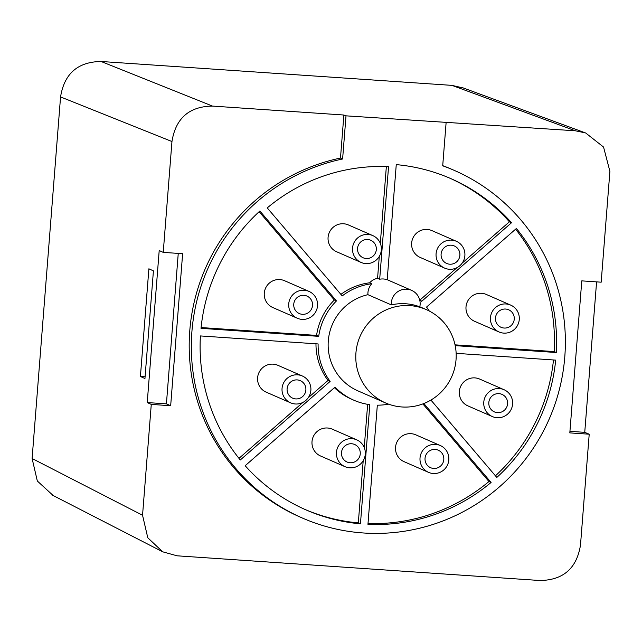 <?xml version="1.0" encoding="UTF-8"?>
<svg xmlns="http://www.w3.org/2000/svg" width="642" height="642" viewBox="0 0 642 642"><rect width="100%" height="100%" fill="white"/><g stroke="black" fill="none" stroke-linecap="round" stroke-linejoin="round"><path stroke-width="0.96" d="M302.406 518.054L300.287 517.123A189.695 186.517 113.6 0 1 190.385 324.314A189.695 186.517 113.6 0 1 340.485 158.06L343.871 115.022L212.486 106.082C189.213 106.428 175.699 118.248 171.96 141.529L163.237 252.378L182.633 253.702L170.668 405.728L151.271 404.404L142.548 515.253L147.78 537.771L162.699 551.815L177.096 555.812L539.962 580.512C563.235 580.159 576.749 568.347 580.488 545.066L589.212 434.209L569.815 432.893L581.78 280.867L601.177 282.191L609.9 171.342L603.56 147.066L585.632 132.934L575.352 130.783L346.006 115.841L342.611 158.991A189.695 186.517 113.6 0 0 192.512 325.237A189.695 186.517 113.6 0 0 302.406 518.054A189.695 186.517 113.6 0 0 549.263 418.897A189.695 186.517 113.6 0 0 454.287 170.395A189.695 186.517 113.6 0 0 442.707 165.805L446.11 122.654M454.287 170.395L452.161 169.472A189.695 186.517 113.6 0 0 442.723 165.652M53.166 495.528L37.332 481.018L32.1 458.5L60.557 96.934C64.296 73.653 77.81 61.841 101.083 61.488L451.936 85.37L463.596 88.074M589.212 434.209L584.742 432.339L596.587 281.878M569.944 431.336L584.742 432.339M151.271 404.404L147.235 402.558L159.2 250.54L163.237 252.378M147.235 402.558L166.414 403.866L178.251 253.405M153.422 270.868L148.888 268.797L140.413 376.477L144.948 378.547L153.422 270.868M140.413 376.477L145.084 376.798M343.871 115.022L346.006 115.841M340.485 158.06L342.611 158.991M330.14 381.388A61.11 60.083 113.6 0 1 318.111 343.943L200.408 335.935A180.779 177.754 113.6 0 0 240.285 459.985L330.14 381.388L328.014 380.457A61.11 60.083 -66.4 0 1 315.976 343.799M318.705 336.344A61.11 60.083 113.6 0 1 336.472 300.929L259.882 211.009A180.779 177.754 113.6 0 0 201.01 328.335L318.705 336.344L316.578 335.413A61.11 60.083 -66.4 0 1 334.346 300.007L259.135 211.7M419.483 299.18A61.11 60.083 113.6 0 1 421.674 301.331L511.522 222.734A180.779 177.754 113.6 0 0 450.724 178.564A180.779 177.754 113.6 0 0 396.258 164.625L387.198 279.743A14.638 14.397 -66.4 0 0 379.687 279.23L388.554 166.655A178.235 175.25 113.6 0 0 267.241 207.904L342.21 295.922A61.11 60.083 113.6 0 1 371.774 283.732L369.648 282.801A14.638 14.397 -66.4 0 1 377.568 278.307L379.286 256.407M391.315 304.894A50.927 50.068 113.6 0 1 419.796 306.828A14.638 14.397 113.6 0 0 411.586 290.353A14.638 14.397 113.6 0 0 391.315 304.894L367.93 294.678A14.638 14.397 -66.4 0 1 371.774 283.732M367.93 294.678A50.927 50.068 113.6 0 0 328.415 339.554A50.927 50.068 113.6 0 0 357.963 390.89L385.601 402.967A50.927 50.068 113.6 0 0 401.996 406.972A50.927 50.068 113.6 0 0 454.648 368.195A50.927 50.068 113.6 0 0 426.376 309.637A50.927 50.068 113.6 0 0 395.568 306.748A50.927 50.068 113.6 0 0 356.053 351.623A50.927 50.068 113.6 0 0 385.601 402.967M245.172 465.723A180.779 177.754 113.6 0 0 305.977 509.884A180.779 177.754 113.6 0 0 360.443 523.824L369.816 404.661A61.11 60.083 113.6 0 1 353.886 400.223A61.11 60.083 113.6 0 1 335.028 387.126L245.172 465.723M388.579 404.155A61.11 60.083 113.6 0 1 377.327 405.174L367.946 524.337A180.779 177.754 113.6 0 0 491.082 482.455L423.864 403.529M430.918 400.07L496.82 477.439A180.779 177.754 113.6 0 0 555.691 360.114L456.141 353.341M455.202 345.637L556.285 352.514A180.779 177.754 113.6 0 0 516.409 228.472L426.553 307.061A61.11 60.083 113.6 0 1 429.273 311.017M367.681 239.514A9.55 9.389 -66.4 0 1 376.052 251.247A9.55 9.389 -66.4 0 1 363.107 257.763A9.55 9.389 -66.4 0 1 367.681 239.514M365.788 263.581A14.638 14.397 113.6 0 0 372.793 235.598A14.638 14.397 113.6 0 0 352.94 245.597A14.638 14.397 113.6 0 0 365.788 263.581M304.284 290.248A14.638 14.397 113.6 0 0 297.278 318.231A14.638 14.397 113.6 0 0 317.132 308.232A14.638 14.397 113.6 0 0 304.284 290.248M302.39 314.315A9.55 9.389 -66.4 0 1 294.012 302.583A9.55 9.389 -66.4 0 1 306.964 296.066A9.55 9.389 -66.4 0 1 302.39 314.315M451.631 240.132A14.638 14.397 113.6 0 0 444.625 268.115A14.638 14.397 113.6 0 0 464.479 258.124A14.638 14.397 113.6 0 0 451.631 240.132M449.737 264.207A9.55 9.389 -66.4 0 1 441.367 252.475A9.55 9.389 -66.4 0 1 454.311 245.95A9.55 9.389 -66.4 0 1 449.737 264.207M503.713 333.11A14.638 14.397 113.6 0 0 510.727 305.127A14.638 14.397 113.6 0 0 490.873 315.126A14.638 14.397 113.6 0 0 503.713 333.11M505.615 309.043A9.55 9.389 -66.4 0 1 513.985 320.775A9.55 9.389 -66.4 0 1 501.041 327.292A9.55 9.389 -66.4 0 1 505.615 309.043M499.356 388.57A14.638 14.397 113.6 0 0 492.342 416.562A14.638 14.397 113.6 0 0 512.196 406.563A14.638 14.397 113.6 0 0 499.356 388.57M497.462 412.646A9.55 9.389 -66.4 0 1 489.084 400.913A9.55 9.389 -66.4 0 1 502.028 394.389A9.55 9.389 -66.4 0 1 497.462 412.646M297.631 374.84A14.638 14.397 113.6 0 0 290.617 402.831A14.638 14.397 113.6 0 0 310.471 392.832A14.638 14.397 113.6 0 0 297.631 374.84M297.23 379.912A9.55 9.389 -66.4 0 1 305.608 391.644A9.55 9.389 -66.4 0 1 292.656 398.16A9.55 9.389 -66.4 0 1 297.23 379.912M349.713 467.825A14.638 14.397 113.6 0 0 356.719 439.834A14.638 14.397 113.6 0 0 336.865 449.833A14.638 14.397 113.6 0 0 349.713 467.825M351.607 443.75A9.55 9.389 -66.4 0 1 359.985 455.483A9.55 9.389 -66.4 0 1 347.033 461.999A9.55 9.389 -66.4 0 1 351.607 443.75M433.27 473.507A14.638 14.397 113.6 0 0 440.276 445.524A14.638 14.397 113.6 0 0 420.422 455.523A14.638 14.397 113.6 0 0 433.27 473.507M435.164 449.44A9.55 9.389 -66.4 0 1 443.542 461.173A9.55 9.389 -66.4 0 1 430.589 467.689A9.55 9.389 -66.4 0 1 435.164 449.44M361.069 262.434L336.625 251.752A14.638 14.397 -66.4 0 1 343.63 223.769A14.638 14.397 -66.4 0 1 348.341 224.917L372.793 235.598M238.968 458.348L302.952 402.382M308.2 397.791L328.014 380.457M290.617 402.831L266.173 392.15A14.638 14.397 -66.4 0 1 273.179 364.158A14.638 14.397 -66.4 0 1 277.89 365.314L302.342 375.995M201.09 327.556L316.578 335.413M297.278 318.231L272.826 307.55A14.638 14.397 -66.4 0 1 279.84 279.567A14.638 14.397 -66.4 0 1 284.55 280.714L309.003 291.396M380.313 243.374L386.356 166.567M340.894 294.373A61.11 60.083 -66.4 0 1 369.648 282.801M304.918 509.419A180.779 177.754 113.6 0 0 358.316 522.893L363.212 460.643M353.886 400.223L351.76 399.292A61.11 60.083 -66.4 0 1 334.394 387.68M364.239 447.61L367.649 404.332M344.995 466.67L320.551 455.989A14.638 14.397 -66.4 0 1 327.556 428.005A14.638 14.397 -66.4 0 1 332.267 429.153L356.719 439.834M368.018 523.495A180.779 177.754 113.6 0 0 488.955 481.524L422.861 403.922M428.551 472.36L404.107 461.678A14.638 14.397 -66.4 0 1 411.113 433.687A14.638 14.397 -66.4 0 1 415.823 434.843L440.276 445.524M495.439 475.826A180.779 177.754 113.6 0 0 553.484 359.969M492.342 416.562L467.898 405.88A14.638 14.397 -66.4 0 1 474.903 377.889A14.638 14.397 -66.4 0 1 479.614 379.045L504.066 389.726M455.042 344.842L554.158 351.583A180.779 177.754 113.6 0 0 515.606 229.178M499.003 331.962L474.55 321.281A14.638 14.397 -66.4 0 1 481.564 293.298A14.638 14.397 -66.4 0 1 486.275 294.445L510.727 305.127M462.208 263.084L509.403 221.803A180.779 177.754 113.6 0 0 449.657 178.107M420.181 299.846L456.96 267.674M444.625 268.115L420.181 257.434A14.638 14.397 -66.4 0 1 427.187 229.451A14.638 14.397 -66.4 0 1 431.897 230.606L456.35 241.288M336.472 300.929L334.346 300.007M379.687 279.23L377.568 278.307M511.522 222.734L509.403 221.803M360.443 523.824L358.316 522.893M491.082 482.455L488.955 481.524M556.285 352.514L554.158 351.583M170.668 405.728L166.414 403.866M142.548 515.253L32.1 458.5M60.557 96.934L171.96 141.529M101.083 61.488L212.486 106.082M575.352 130.783L451.936 85.37M162.298 551.606L52.251 495.054M583.995 132.372L462.208 87.561M387.198 279.703L411.586 290.353M419.812 306.772L426.376 309.637"/></g></svg>
